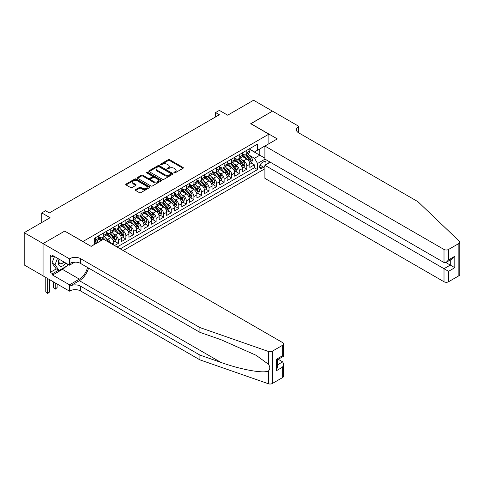 <?xml version="1.0" encoding="UTF-8"?>
<svg xmlns="http://www.w3.org/2000/svg" width="484" height="484" viewBox="0 0 484 484"><rect width="100%" height="100%" fill="white"/><g stroke="black" fill="none" stroke-linecap="round" stroke-linejoin="round"><path stroke-width="0.73" d="M174.119 172.836A0.732 0.423 0 0 0 175.16 172.836L183.043 168.287A1.047 0.605 0 0 0 183.351 167.857A1.047 0.605 0 0 0 183.043 167.434L169.69 159.72A1.047 0.605 0 0 0 168.208 159.72L160.325 164.27A0.732 0.423 0 0 0 160.107 164.572A0.732 0.423 0 0 0 160.325 164.875A0.732 0.423 0 0 0 161.36 164.875L162.382 164.282A3.358 1.936 0 0 1 167.131 164.282L168.244 164.923A3.358 1.936 0 0 1 169.225 166.296A3.358 1.936 0 0 1 168.244 167.664L167.222 168.257A0.732 0.423 0 0 0 167.01 168.553A0.732 0.423 0 0 0 167.222 168.856A0.732 0.423 0 0 0 168.263 168.856L169.279 168.269A3.358 1.936 0 0 1 174.028 168.269L175.141 168.91A3.358 1.936 0 0 1 176.122 170.277A3.358 1.936 0 0 1 175.141 171.651L174.119 172.237A0.732 0.423 0 0 0 173.907 172.54A0.732 0.423 0 0 0 174.119 172.836L174.119 172.237M135.641 189.613A1.047 0.605 0 0 0 135.332 190.043A1.047 0.605 0 0 0 135.641 190.472L139.386 192.638A1.047 0.605 0 0 0 140.868 192.638L149.623 187.58A1.047 0.605 0 0 0 149.931 187.151A1.047 0.605 0 0 0 149.623 186.727L136.27 179.013A1.047 0.605 0 0 0 134.788 179.013L126.034 184.071A1.047 0.605 0 0 0 125.725 184.501A1.047 0.605 0 0 0 126.034 184.924L130.559 187.538A1.047 0.605 0 0 0 132.041 187.538L135.786 185.378A1.047 0.605 0 0 0 136.095 184.948A1.047 0.605 0 0 0 135.786 184.519L133.542 183.224A2.807 1.621 0 0 1 132.725 182.081A2.807 1.621 0 0 1 134.455 180.58A2.807 1.621 0 0 1 137.51 180.931L146.301 186.007A2.807 1.621 0 0 1 147.124 187.151A2.807 1.621 0 0 1 145.394 188.651A2.807 1.621 0 0 1 142.332 188.3L140.868 187.453A1.047 0.605 0 0 0 139.386 187.453L135.641 189.613L135.641 190.472L139.386 188.324L139.386 187.453M64.82 231.158L82.958 241.504L268.868 134.165L250.73 123.698L272.462 111.151L253.568 100.242L227.68 115.186L219.367 110.388L215.592 112.572L219.367 114.75L49.326 212.924L45.55 210.74L41.769 212.924L41.769 222.525M64.82 231.031L43.094 243.573L24.2 232.665L50.082 217.721L41.769 212.924M162.455 179.316A1.047 0.605 0 0 0 163.943 179.316L172.691 174.264A1.047 0.605 0 0 0 173 173.835A1.047 0.605 0 0 0 172.691 173.405L159.339 165.697A1.047 0.605 0 0 0 157.857 165.697L149.102 170.749A1.047 0.605 0 0 0 148.794 171.179A1.047 0.605 0 0 0 149.102 171.608L162.455 179.316M146.84 173A0.732 0.423 0 0 1 147.584 173.103L147.584 172.225L161.16 180.066A1.047 0.605 0 0 1 161.468 180.496A1.047 0.605 0 0 1 161.16 180.919L152.406 185.977A1.047 0.605 0 0 1 150.923 185.977L137.571 178.269L141.316 176.122L141.316 175.244L137.571 177.41A1.047 0.605 0 0 0 137.262 177.84A1.047 0.605 0 0 0 137.571 178.269L137.571 177.41M141.316 176.122A1.047 0.605 0 0 1 142.798 176.122L142.798 175.244A1.047 0.605 0 0 0 141.316 175.244M142.798 175.244L148.213 178.372A1.047 0.605 0 0 0 149.695 178.372L152.182 176.938A1.047 0.605 0 0 0 152.49 176.509A1.047 0.605 0 0 0 152.182 176.085L146.543 172.83A0.732 0.423 0 0 1 146.331 172.528A0.732 0.423 0 0 1 146.785 172.135A0.732 0.423 0 0 1 147.584 172.225M43.058 275.844L24.2 264.954L24.2 232.665M114.551 245.557L118.326 243.379L114.889 241.395M113.407 233.863L115.301 234.958A4.277 2.468 60 0 1 118.326 240.191L121.351 238.449L121.351 241.631L125.882 239.017L122.446 237.033M120.964 229.501L122.863 230.596A4.277 2.468 60 0 1 125.882 235.829L128.907 234.087L128.907 237.269L133.439 234.649L130.002 232.665M128.52 225.139L130.42 226.234A4.277 2.468 60 0 1 133.439 231.467L136.464 229.725L136.464 232.907L141.001 230.287L137.559 228.303M136.077 220.771L137.976 221.866A4.277 2.468 60 0 1 141.001 227.105L144.02 225.356L144.02 228.545L148.558 225.925L145.115 223.941M143.633 216.408L145.533 217.504A4.277 2.468 60 0 1 148.558 222.743L151.577 220.994L151.577 224.183L156.114 221.563L152.678 219.579M151.196 212.046L153.089 213.142A4.277 2.468 60 0 1 156.114 218.375L159.139 216.632L159.139 219.815L163.671 217.201L160.234 215.217M158.752 207.684L160.646 208.779A4.277 2.468 60 0 1 163.671 214.013L166.696 212.27L166.696 215.453L171.227 212.839L167.791 210.849M166.308 203.322L168.208 204.417A4.277 2.468 60 0 1 171.227 209.651L174.252 207.908L174.252 211.091L178.784 208.471L175.347 206.487M173.865 198.954L175.765 200.049A4.277 2.468 60 0 1 178.784 205.289L181.809 203.54L181.809 206.728L186.34 204.109L182.904 202.124M181.421 194.592L183.321 195.687A4.277 2.468 60 0 1 186.34 200.927L189.365 199.178L189.365 202.366L193.903 199.747L190.46 197.762M188.978 190.23L190.877 191.325A4.277 2.468 60 0 1 193.903 196.564L196.921 194.816L196.921 198.004L201.459 195.385L198.017 193.4M196.534 185.868L198.434 186.963A4.277 2.468 60 0 1 201.459 192.196L204.478 190.454L204.478 193.636L209.015 191.023L205.579 189.032M204.097 181.506L205.99 182.601A4.277 2.468 60 0 1 209.015 187.834L212.04 186.092L212.04 189.274L216.572 186.655L213.135 184.67M211.653 177.138L213.547 178.239A4.277 2.468 60 0 1 216.572 183.472L219.597 181.724L219.597 184.912L224.128 182.293L220.692 180.308M219.21 172.776L221.109 173.871A4.277 2.468 60 0 1 224.128 179.11L227.153 177.362L227.153 180.55L231.685 177.93L228.248 175.946M226.766 168.414L228.666 169.509A4.277 2.468 60 0 1 231.685 174.748L234.71 173L234.71 176.188L239.247 173.568L235.805 171.584M234.323 164.052L236.222 165.147A4.277 2.468 60 0 1 239.247 170.38L242.266 168.638L242.266 171.82L246.804 169.206L246.804 166.018A4.277 2.468 -120 0 0 243.779 160.785L241.879 159.69M243.361 167.222L246.804 169.206M101.023 240.675L98.536 239.241M113.794 245.122L113.794 242.811A4.277 2.468 -120 0 0 110.769 237.577L106.093 234.879M110.594 243.277A4.277 2.468 60 0 0 107.744 239.32L105.851 238.225M121.351 238.449A4.277 2.468 -120 0 0 118.326 233.209L113.655 230.511M128.907 234.087A4.277 2.468 -120 0 0 125.882 228.847L121.212 226.149M136.464 229.725A4.277 2.468 -120 0 0 133.439 224.485L128.768 221.787M144.02 225.356A4.277 2.468 -120 0 0 141.001 220.123L136.325 217.425M151.577 220.994A4.277 2.468 -120 0 0 148.558 215.761L143.881 213.063M159.139 216.632A4.277 2.468 -120 0 0 156.114 211.399L151.438 208.701M166.696 212.27A4.277 2.468 -120 0 0 163.671 207.031L159 204.333M174.252 207.908A4.277 2.468 -120 0 0 171.227 202.669L166.556 199.971M181.809 203.54A4.277 2.468 -120 0 0 178.784 198.307L174.113 195.609M189.365 199.178A4.277 2.468 -120 0 0 186.34 193.945L181.669 191.247M196.921 194.816A4.277 2.468 -120 0 0 193.903 189.583L189.226 186.884M204.478 190.454A4.277 2.468 -120 0 0 201.459 185.215L196.782 182.516M212.04 186.092A4.277 2.468 -120 0 0 209.015 180.853L204.339 178.154M219.597 181.724A4.277 2.468 -120 0 0 216.572 176.491L211.901 173.792M227.153 177.362A4.277 2.468 -120 0 0 224.128 172.129L219.458 169.43M234.71 173A4.277 2.468 -120 0 0 231.685 167.767L227.014 165.068M242.266 168.638A4.277 2.468 -120 0 0 239.247 163.398L234.571 160.7M265.589 164.905A3.315 1.912 120 0 0 265.311 161.626A3.315 1.912 120 0 0 263.653 161.789L261.989 162.745A3.315 1.912 120 0 0 259.829 165.667A3.315 1.912 120 0 0 260.338 168.323A3.315 1.912 120 0 0 261.989 168.16L263.653 167.198A3.315 1.912 120 0 0 264.899 166.06M123.202 250.555L264.899 168.747M268.868 134.165L268.868 143.766M268.868 161.396L268.868 163.011M120.256 248.855L257.53 169.6L257.53 163.489L254.511 158.25L249.441 155.322M91.083 246.326L94.295 244.468L94.295 238.358L257.53 144.117L257.53 150.221L265.849 145.515M265.014 159.169L257.53 163.489M98.675 236.531L100.188 237.402A4.277 2.468 60 0 0 102.324 237.614L105.349 235.865A4.277 2.468 -120 0 0 106.238 233.911L106.238 231.467M106.238 232.163L107.744 233.04A4.277 2.468 60 0 0 109.886 233.252L112.905 231.503A4.277 2.468 -120 0 0 113.794 229.549L113.794 227.105M113.794 227.801L115.301 228.672A4.277 2.468 60 0 0 117.443 228.884L120.462 227.141A4.277 2.468 -120 0 0 121.351 225.181L121.351 222.743M121.351 223.439L122.863 224.31A4.277 2.468 60 0 0 124.999 224.522L128.024 222.779A4.277 2.468 -120 0 0 128.907 220.819L128.907 218.375M128.907 219.077L130.42 219.948A4.277 2.468 60 0 0 132.555 220.159L135.581 218.417A4.277 2.468 -120 0 0 136.464 216.457L136.464 214.013M136.464 214.714L137.976 215.586A4.277 2.468 60 0 0 140.112 215.797L143.137 214.049A4.277 2.468 -120 0 0 144.02 212.095L144.02 209.651M144.02 210.346L145.533 211.224A4.277 2.468 60 0 0 147.668 211.435L150.693 209.687A4.277 2.468 -120 0 0 151.577 207.733L151.577 205.289M151.577 205.984L153.089 206.856A4.277 2.468 60 0 0 155.231 207.067L158.25 205.325A4.277 2.468 -120 0 0 159.139 203.371L159.139 200.927M159.139 201.622L160.646 202.493A4.277 2.468 60 0 0 162.787 202.705L165.806 200.963A4.277 2.468 -120 0 0 166.696 199.003L166.696 196.558M166.696 197.26L168.208 198.131A4.277 2.468 60 0 0 170.344 198.343L173.363 196.601A4.277 2.468 -120 0 0 174.252 194.641L174.252 192.196M174.252 192.898L175.765 193.769A4.277 2.468 60 0 0 177.9 193.981L180.925 192.233A4.277 2.468 -120 0 0 181.809 190.279L181.809 187.834M181.809 188.53L183.321 189.407A4.277 2.468 60 0 0 185.457 189.619L188.482 187.871A4.277 2.468 -120 0 0 189.365 185.917L189.365 183.472M189.365 184.168L190.877 185.045A4.277 2.468 60 0 0 193.013 185.257L196.038 183.509A4.277 2.468 -120 0 0 196.921 181.554L196.921 179.11M196.921 179.806L198.434 180.677A4.277 2.468 60 0 0 200.57 180.889L203.595 179.147A4.277 2.468 -120 0 0 204.478 177.186L204.478 174.748M204.478 175.444L205.99 176.315A4.277 2.468 60 0 0 208.132 176.527L211.151 174.784A4.277 2.468 -120 0 0 212.04 172.824L212.04 170.38M212.04 171.082L213.547 171.953A4.277 2.468 60 0 0 215.689 172.165L218.707 170.416A4.277 2.468 -120 0 0 219.597 168.462L219.597 166.018M219.597 166.72L221.109 167.591A4.277 2.468 60 0 0 223.245 167.803L226.27 166.054A4.277 2.468 -120 0 0 227.153 164.1L227.153 161.656M227.153 162.352L228.666 163.229A4.277 2.468 60 0 0 230.801 163.441L233.826 161.692A4.277 2.468 -120 0 0 234.71 159.738L234.71 157.294M234.71 157.99L236.222 158.861A4.277 2.468 60 0 0 238.358 159.073L241.383 157.33A4.277 2.468 -120 0 0 242.266 155.37L242.266 152.932M117.08 247.022L254.36 167.767L254.36 164.838L249.823 167.458L249.823 164.276A4.277 2.468 -120 0 0 246.804 159.036L242.127 156.338M242.266 153.628L243.779 154.499A4.277 2.468 -120 0 0 245.914 154.711A4.277 2.468 -120 0 0 246.804 152.756L246.804 150.312M245.914 154.711L248.939 152.968A4.277 2.468 -120 0 0 249.823 151.008L249.823 148.564M95.657 237.577L95.657 240.022A4.277 2.468 60 0 1 94.767 241.976A4.277 2.468 60 0 1 94.295 242.151M94.767 241.976L97.792 240.233A4.277 2.468 -120 0 0 98.675 238.273L98.675 235.829M103.213 233.209L103.213 235.654A4.277 2.468 60 0 1 102.324 237.614M110.769 228.847L110.769 231.292A4.277 2.468 60 0 1 109.886 233.252M118.326 224.485L118.326 226.929A4.277 2.468 60 0 1 117.443 228.884M125.882 220.123L125.882 222.567A4.277 2.468 60 0 1 124.999 224.522M133.439 215.761L133.439 218.205A4.277 2.468 60 0 1 132.555 220.159M141.001 211.399L141.001 213.837A4.277 2.468 60 0 1 140.112 215.797M148.558 207.031L148.558 209.475A4.277 2.468 60 0 1 147.668 211.435M156.114 202.669L156.114 205.113A4.277 2.468 60 0 1 155.231 207.067M163.671 198.307L163.671 200.751A4.277 2.468 60 0 1 162.787 202.705M171.227 193.945L171.227 196.389A4.277 2.468 60 0 1 170.344 198.343M178.784 189.583L178.784 192.021A4.277 2.468 60 0 1 177.9 193.981M186.34 185.215L186.34 187.659A4.277 2.468 60 0 1 185.457 189.619M193.903 180.853L193.903 183.297A4.277 2.468 60 0 1 193.013 185.257M201.459 176.491L201.459 178.935A4.277 2.468 60 0 1 200.57 180.889M209.015 172.129L209.015 174.573A4.277 2.468 60 0 1 208.132 176.527M216.572 167.767L216.572 170.205A4.277 2.468 60 0 1 215.689 172.165M224.128 163.398L224.128 165.843A4.277 2.468 60 0 1 223.245 167.803M231.685 159.036L231.685 161.481A4.277 2.468 60 0 1 230.801 163.441M239.247 154.674L239.247 157.118A4.277 2.468 60 0 1 238.358 159.073M239.247 170.38L239.247 173.568M231.685 174.748L231.685 177.93M224.128 179.11L224.128 182.293M216.572 183.472L216.572 186.655M209.015 187.834L209.015 191.023M201.459 192.196L201.459 195.385M193.903 196.564L193.903 199.747M186.34 200.927L186.34 204.109M178.784 205.289L178.784 208.471M171.227 209.651L171.227 212.839M163.671 214.013L163.671 217.201M156.114 218.375L156.114 221.563M148.558 222.743L148.558 225.925M141.001 227.105L141.001 230.287M133.439 231.467L133.439 234.649M125.882 235.829L125.882 239.017M118.326 240.191L118.326 243.379M254.511 158.25L259.799 155.201L259.799 148.915L265.849 145.424M249.823 149.441L264.899 158.141M249.823 149.266L254.511 151.97L257.53 150.221M215.592 112.572L215.592 116.934M250.918 162.854L254.36 164.838M254.36 167.767L257.53 169.6M174.415 172.939L175.141 172.522A3.358 1.936 0 0 0 176.122 171.154L176.122 170.277M169.225 166.296L169.225 167.168A3.358 1.936 0 0 1 168.244 168.541L167.518 168.958M183.025 168.293L169.69 160.597A1.047 0.605 0 0 0 168.208 160.597L160.615 164.977M172.679 174.27L159.339 166.569A1.047 0.605 0 0 0 157.857 166.569L149.12 171.614M170.84 174.131A0.732 0.423 0 0 0 171.052 173.835A0.732 0.423 0 0 0 170.84 173.532L159.121 166.768A0.732 0.423 0 0 0 158.08 166.768L157.004 167.385A3.358 1.936 0 0 0 156.023 168.759A3.358 1.936 0 0 0 157.004 170.132L165.014 174.754A3.358 1.936 0 0 0 169.763 174.754L170.84 174.131L170.84 175.008A0.732 0.423 0 0 0 171.052 174.706L171.052 173.835M156.023 168.759L156.023 169.63A3.358 1.936 0 0 0 157.004 171.003L157.004 170.132M170.84 175.008L169.763 175.625A3.358 1.936 0 0 1 165.014 175.625L157.004 171.003M142.798 176.122L148.213 179.243A1.047 0.605 0 0 0 149.695 179.243L152.182 177.809A1.047 0.605 0 0 0 152.49 177.386L152.49 176.509M147.584 173.103L161.142 180.931M153.833 181.615A2.807 1.621 0 0 0 156.889 181.972A2.807 1.621 0 0 0 158.625 180.471A2.807 1.621 0 0 0 157.802 179.328L154.705 177.537A1.047 0.605 0 0 0 153.222 177.537L150.736 178.971A1.047 0.605 0 0 0 150.427 179.401A1.047 0.605 0 0 0 150.736 179.83L153.833 181.615L153.833 182.492A2.807 1.621 0 0 0 156.889 182.843A2.807 1.621 0 0 0 158.625 181.343L158.625 180.471M150.427 179.401L150.427 180.272A1.047 0.605 0 0 0 150.736 180.701L150.736 179.83M153.833 182.492L150.736 180.701M147.124 187.151L147.124 188.028A2.807 1.621 0 0 1 145.394 189.522A2.807 1.621 0 0 1 142.332 189.171L140.868 188.324A1.047 0.605 0 0 0 139.386 188.324M132.725 182.081L132.725 182.952A2.807 1.621 0 0 0 133.542 184.095L133.542 183.224M135.774 185.384L133.542 184.095M149.623 186.727L149.623 187.58L136.27 179.891A1.047 0.605 0 0 0 134.788 179.891L126.046 184.936M249.762 163.525L251.716 162.4L252.466 160.216A2.831 1.633 -120 0 0 251.365 157.554L247.911 153.561M247.221 159.315L243.125 154.571A8.174 4.719 -120 0 0 242.266 153.676M244.977 157.984L242.684 155.334A6.788 3.92 -120 0 0 242.266 154.874M245.533 154.868L249.024 158.909A2.831 1.633 60 0 1 250.034 160.857C250.458 161.432 250.76 161.257 250.942 160.337A2.831 1.633 -120 0 0 249.932 158.383L246.477 154.39M245.739 154.801L249.49 159.145A1.44 0.835 60 0 1 249.853 159.708L250.942 160.337M250.034 160.857L250.24 161.196M59.108 259.194A6.945 4.011 120 0 0 60.742 266.309A6.945 4.011 120 0 0 65.921 263.127M59.344 259.327A4.755 2.747 120 0 0 59.925 263.58A4.755 2.747 120 0 0 60.621 263.798A4.755 2.747 120 0 0 63.9 261.959M67.869 264.252L67.276 265.783L59.115 270.495L56.096 268.747L52.012 262.945L54.504 256.532M59.115 270.495L55.037 264.694L57.523 258.274M52.012 262.945L55.037 264.694M270.266 162.201L264.899 165.298L264.899 178.348L444.009 281.755L444.009 268.705L450.283 265.087L450.283 259.975M264.899 165.298L448.547 271.324L448.547 281.755L458.862 275.795L458.862 243.506A3.206 1.851 0 0 0 459.8 242.2A3.206 1.851 0 0 0 459.34 241.244L417.94 201.689L298.531 132.749A7.484 4.32 180 0 1 296.341 129.694A7.484 4.32 180 0 1 298.531 126.639L298.949 126.403L272.498 111.132L250.845 123.759M250.845 123.632L277.296 138.902L264.899 146.059L444.009 249.466A3.206 1.851 0 0 0 448.547 249.466L458.862 243.506M298.949 126.403L298.719 132.858M264.899 146.059L264.899 159.103L444.009 262.51L444.009 249.466M459.8 242.2L459.8 274.488A3.206 1.851 180 0 1 458.862 275.795M448.547 281.755A3.206 1.851 180 0 1 444.009 281.755M297.587 132.084A7.484 4.32 180 0 1 298.531 131.418L298.531 126.639M445.825 262.51L454.815 267.7L448.547 271.324M448.547 249.466L448.547 259.896L446.278 262.286L444.009 262.51M448.547 259.896L454.815 256.272L452.552 258.668L446.278 262.286M282.662 377.526L282.662 367.096L283.6 363.938L283.6 376.213A3.206 1.851 180 0 1 282.662 377.526L272.347 383.479A3.206 1.851 180 0 1 268.42 383.758L199.91 359.854L199.91 355.075L80.501 286.141A7.484 4.32 -0 0 0 69.92 286.141L79.37 280.684A13.921 8.034 120 0 0 88.566 268.063M199.91 355.075L220.916 362.407C240.996 369.643 263.429 373.696 268.42 370.986C270.241 369.123 270.241 366.872 268.42 364.234L256.096 355.274L220.916 339.671L199.91 332.345L80.501 263.405A7.484 4.32 -0 0 0 69.92 263.405L69.92 258.625L69.508 258.867L43.058 243.597L64.705 231.098L91.155 246.368L103.552 239.211L282.662 342.618A3.206 1.851 -0 0 1 283.6 343.93A3.206 1.851 -0 0 1 282.662 345.237L272.347 351.19L272.347 383.479M199.91 359.854L80.501 290.914A7.484 4.32 -0 0 0 69.92 290.914L69.508 291.156L43.058 275.886L43.058 243.597M199.91 332.345L199.91 327.565L80.501 258.625A7.484 4.32 -0 0 0 69.92 258.625M268.42 364.234L268.42 351.469L199.91 327.565M65.77 266.654A12.021 6.939 -60 0 1 62.442 269.364L52.581 275.057L52.581 273.66L58.588 270.187M53.785 256.121L52.581 256.816L50.312 255.51L50.312 272.353L52.581 273.66M52.581 256.816L52.581 255.419L69.508 265.196L69.508 258.867M69.508 291.156L69.508 284.828L79.37 279.135A12.021 6.939 120 0 0 87.507 267.452M52.581 275.057L69.508 284.828M278.233 359.303L282.662 361.863L283.6 363.938M74.784 262.147L69.508 265.196M268.42 351.469A3.206 1.851 -0 0 0 272.347 351.19M50.312 272.353L56.319 268.88M282.662 367.096L276.388 370.72L277.326 367.556L277.326 359.83L283.6 356.206L283.6 343.93M276.388 370.72L276.388 359.285C277.61 359.993 277.61 359.993 276.388 359.285L282.662 355.667C283.884 356.369 283.884 356.369 282.662 355.667L282.662 345.237M242.206 167.887L244.154 166.762L244.91 164.578A2.831 1.633 -120 0 0 243.809 161.922L240.354 157.923M239.665 163.677L235.569 158.933A8.174 4.719 -120 0 0 234.71 158.038M237.42 162.346L235.127 159.696A6.788 3.92 -120 0 0 234.71 159.242M237.977 159.23L241.468 163.271A2.831 1.633 60 0 1 242.478 165.226C242.901 165.794 243.204 165.619 243.385 164.699A2.831 1.633 -120 0 0 242.375 162.751L238.921 158.752M238.176 159.163L241.933 163.507A1.44 0.835 60 0 1 242.296 164.07L243.385 164.699M242.478 165.226L242.684 165.558M234.649 172.25L236.597 171.124L237.354 168.94A2.831 1.633 -120 0 0 236.252 166.284L232.798 162.285M232.108 168.039L228.012 163.302A8.174 4.719 -120 0 0 227.153 162.4M229.864 166.708L227.571 164.058A6.788 3.92 -120 0 0 227.153 163.604M230.414 163.592L233.911 167.633A2.831 1.633 60 0 1 234.922 169.588C235.345 170.156 235.647 169.981 235.823 169.061A2.831 1.633 -120 0 0 234.819 167.113L231.364 163.114M230.62 163.525L234.377 167.869A1.44 0.835 60 0 1 234.74 168.438L235.823 169.061M234.922 169.588L235.127 169.92M227.087 176.618L229.041 175.486L229.797 173.308A2.831 1.633 -120 0 0 228.696 170.646L225.242 166.647M224.552 172.407L220.456 167.664A8.174 4.719 -120 0 0 219.597 166.762M222.301 171.076L220.014 168.42A6.788 3.92 -120 0 0 219.597 167.966M222.858 167.954L226.349 172.001A2.831 1.633 60 0 1 227.359 173.95C227.789 174.518 228.091 174.343 228.267 173.423A2.831 1.633 -120 0 0 227.256 171.475L223.808 167.476M223.063 167.887L226.814 172.231A1.44 0.835 60 0 1 227.184 172.8L228.267 173.423M227.359 173.95L227.565 174.288M219.53 180.98L221.484 179.848L222.241 177.67A2.831 1.633 -120 0 0 221.14 175.008L217.685 171.009M216.989 176.769L212.899 172.026A8.174 4.719 -120 0 0 212.04 171.124M214.745 175.438L212.458 172.782A6.788 3.92 -120 0 0 212.04 172.328M215.301 172.316L218.792 176.364A2.831 1.633 60 0 1 219.803 178.312C220.232 178.88 220.535 178.711 220.71 177.791A2.831 1.633 -120 0 0 219.7 175.837L216.251 171.838M215.507 172.25L219.258 176.599A1.44 0.835 60 0 1 219.621 177.162L220.71 177.791M219.803 178.312L220.008 178.65M211.974 185.342L213.928 184.216L214.684 182.032A2.831 1.633 -120 0 0 213.577 179.37L210.129 175.377M209.433 181.131L205.337 176.388A8.174 4.719 -120 0 0 204.478 175.492M207.188 179.8L204.901 177.15A6.788 3.92 -120 0 0 204.478 176.69M207.745 176.684L211.236 180.726A2.831 1.633 60 0 1 212.246 182.674C212.67 183.248 212.972 183.073 213.154 182.153A2.831 1.633 -120 0 0 212.143 180.199L208.689 176.206M207.951 176.618L211.702 180.962A1.44 0.835 60 0 1 212.065 181.524L213.154 182.153M212.246 182.674L212.452 183.012M204.417 189.704L206.372 188.578L207.128 186.394A2.831 1.633 -120 0 0 206.021 183.738L202.572 179.739M201.876 185.493L197.781 180.75A8.174 4.719 -120 0 0 196.921 179.854M199.632 184.162L197.339 181.512A6.788 3.92 -120 0 0 196.921 181.052M200.188 181.046L203.679 185.088A2.831 1.633 60 0 1 204.69 187.042C205.113 187.611 205.416 187.435 205.597 186.515A2.831 1.633 -120 0 0 204.587 184.567L201.132 180.568M200.394 180.98L204.145 185.324A1.44 0.835 60 0 1 204.508 185.886L205.597 186.515M204.69 187.042L204.895 187.375M196.861 194.066L198.815 192.941L199.565 190.756A2.831 1.633 -120 0 0 198.464 188.101L195.01 184.101M194.32 189.855L190.224 185.118A8.174 4.719 -120 0 0 189.365 184.216M192.075 188.524L189.782 185.874A6.788 3.92 -120 0 0 189.365 185.42M192.632 185.408L196.123 189.45A2.831 1.633 60 0 1 197.133 191.404C197.557 191.973 197.859 191.797 198.041 190.877A2.831 1.633 -120 0 0 197.03 188.929L193.576 184.93M192.838 185.342L196.589 189.686A1.44 0.835 60 0 1 196.952 190.248L198.041 190.877M197.133 191.404L197.339 191.737M189.304 198.428L191.253 197.303L192.009 195.119A2.831 1.633 -120 0 0 190.908 192.463L187.453 188.464M186.763 194.217L182.668 189.48A8.174 4.719 -120 0 0 181.809 188.578M184.519 192.892L182.226 190.236A6.788 3.92 -120 0 0 181.809 189.782M185.069 189.77L188.566 193.812A2.831 1.633 60 0 1 189.577 195.766C190 196.335 190.303 196.159 190.484 195.24A2.831 1.633 -120 0 0 189.474 193.291L186.019 189.292M185.275 189.704L189.032 194.048A1.44 0.835 60 0 1 189.395 194.616L190.484 195.24M189.577 195.766L189.782 196.099M181.742 202.796L183.696 201.665L184.452 199.487A2.831 1.633 -120 0 0 183.351 196.825L179.897 192.826M179.207 198.585L175.111 193.842A8.174 4.719 -120 0 0 174.252 192.941M176.963 197.254L174.67 194.598A6.788 3.92 -120 0 0 174.252 194.144M177.513 194.132L181.01 198.18A2.831 1.633 60 0 1 182.02 200.128C182.444 200.697 182.746 200.521 182.922 199.608A2.831 1.633 -120 0 0 181.911 197.653L178.463 193.654M177.719 194.066L181.476 198.416A1.44 0.835 60 0 1 181.839 198.978L182.922 199.608M182.02 200.128L182.226 200.467M174.186 207.158L176.14 206.027L176.896 203.849A2.831 1.633 -120 0 0 175.795 201.187L172.34 197.194M171.651 202.947L167.555 198.204A8.174 4.719 -120 0 0 166.696 197.309M169.4 201.616L167.113 198.966A6.788 3.92 -120 0 0 166.696 198.507M169.957 198.501L173.447 202.542A2.831 1.633 60 0 1 174.458 204.49C174.887 205.065 175.19 204.889 175.365 203.97A2.831 1.633 -120 0 0 174.355 202.016L170.906 198.023M170.162 198.434L173.913 202.778A1.44 0.835 60 0 1 174.282 203.341L175.365 203.97M174.458 204.49L174.663 204.829M166.629 211.52L168.583 210.395L169.339 208.211A2.831 1.633 -120 0 0 168.238 205.549L164.784 201.556M164.088 207.309L159.998 202.566A8.174 4.719 -120 0 0 159.139 201.671M161.844 205.978L159.557 203.328A6.788 3.92 -120 0 0 159.139 202.869M162.4 202.863L165.891 206.904A2.831 1.633 60 0 1 166.901 208.858C167.331 209.427 167.633 209.251 167.809 208.332A2.831 1.633 -120 0 0 166.798 206.384L163.344 202.385M162.606 202.796L166.357 207.14A1.44 0.835 60 0 1 166.72 207.703L167.809 208.332M166.901 208.858L167.107 209.191M159.073 215.882L161.027 214.757L161.783 212.573A2.831 1.633 -120 0 0 160.676 209.917L157.227 205.918M156.532 211.671L152.436 206.934A8.174 4.719 -120 0 0 151.577 206.033M154.287 210.34L152 207.69A6.788 3.92 -120 0 0 151.577 207.237M154.844 207.225L158.335 211.266A2.831 1.633 60 0 1 159.345 213.22C159.768 213.789 160.071 213.613 160.252 212.694A2.831 1.633 -120 0 0 159.242 210.746L155.787 206.747M155.049 207.158L158.8 211.502A1.44 0.835 60 0 1 159.163 212.065L160.252 212.694M159.345 213.22L159.551 213.553M151.516 220.244L153.47 219.119L154.227 216.935A2.831 1.633 -120 0 0 153.119 214.279L149.671 210.28M148.975 216.033L144.879 211.296A8.174 4.719 -120 0 0 144.02 210.395M146.731 214.702L144.438 212.052A6.788 3.92 -120 0 0 144.02 211.599M147.287 211.587L150.778 215.628A2.831 1.633 60 0 1 151.788 217.582C152.212 218.151 152.514 217.975 152.696 217.056A2.831 1.633 -120 0 0 151.686 215.108L148.231 211.109M147.493 211.52L151.244 215.864A1.44 0.835 60 0 1 151.607 216.433L152.696 217.056M151.788 217.582L151.994 217.915M143.96 224.612L145.914 223.481L146.664 221.303A2.831 1.633 -120 0 0 145.563 218.641L142.108 214.642M141.419 220.401L137.323 215.658A8.174 4.719 -120 0 0 136.464 214.757M139.174 219.071L136.881 216.415A6.788 3.92 -120 0 0 136.464 215.961M139.731 215.949L143.222 219.996A2.831 1.633 60 0 1 144.232 221.944C144.655 222.513 144.958 222.338 145.139 221.424A2.831 1.633 -120 0 0 144.129 219.47L140.675 215.471M139.936 215.882L143.688 220.232A1.44 0.835 60 0 1 144.05 220.795L145.139 221.424M144.232 221.944L144.438 222.283M136.403 228.974L138.351 227.843L139.108 225.665A2.831 1.633 -120 0 0 138.007 223.003L134.552 219.004M133.862 224.764L129.766 220.02A8.174 4.719 -120 0 0 128.907 219.125M131.618 223.433L129.325 220.783A6.788 3.92 -120 0 0 128.907 220.323M132.168 220.311L135.665 224.358A2.831 1.633 60 0 1 136.676 226.306C137.099 226.875 137.402 226.706 137.583 225.786A2.831 1.633 -120 0 0 136.573 223.832L133.118 219.833M132.374 220.25L136.131 224.594A1.44 0.835 60 0 1 136.494 225.157L137.583 225.786M136.676 226.306L136.881 226.645M128.841 233.336L130.795 232.211L131.551 230.027A2.831 1.633 -120 0 0 130.45 227.365L126.996 223.372M126.306 229.126L122.21 224.382A8.174 4.719 -120 0 0 121.351 223.487M124.061 227.795L121.768 225.145A6.788 3.92 -120 0 0 121.351 224.685M124.612 224.679L128.109 228.72A2.831 1.633 60 0 1 129.113 230.668C129.543 231.243 129.845 231.068 130.021 230.148A2.831 1.633 -120 0 0 129.01 228.194L125.562 224.201M124.818 224.612L128.575 228.956A1.44 0.835 60 0 1 128.938 229.519L130.021 230.148M129.113 230.668L129.325 231.007M121.284 237.698L123.238 236.573L123.995 234.389A2.831 1.633 -120 0 0 122.894 231.733L119.439 227.734M118.749 233.488L114.654 228.744A8.174 4.719 -120 0 0 113.794 227.849M116.499 232.157L114.212 229.507A6.788 3.92 -120 0 0 113.794 229.053M117.055 229.041L120.546 233.082A2.831 1.633 60 0 1 121.557 235.036C121.986 235.605 122.289 235.43 122.464 234.51A2.831 1.633 -120 0 0 121.454 232.562L118.005 228.563M117.261 228.974L121.012 233.318A1.44 0.835 60 0 1 121.375 233.881L122.464 234.51M121.557 235.036L121.762 235.369M113.728 242.061L115.682 240.935L116.438 238.751A2.831 1.633 -120 0 0 115.337 236.095L111.883 232.096M111.187 237.85L107.097 233.113A8.174 4.719 -120 0 0 106.238 232.211M108.942 236.519L106.655 233.869A6.788 3.92 -120 0 0 106.238 233.415M109.499 233.403L112.99 237.444A2.831 1.633 60 0 1 114 239.398C114.43 239.967 114.726 239.792 114.908 238.872A2.831 1.633 -120 0 0 113.897 236.924L110.443 232.925M109.705 233.336L113.456 237.68A1.44 0.835 60 0 1 113.819 238.249L114.908 238.872M114 239.398L114.206 239.731M108.731 242.2A2.831 1.633 -120 0 0 107.775 240.457L104.326 236.458M101.876 240.179L99.535 237.475A8.174 4.719 -120 0 0 98.675 236.573M101.144 240.602L99.093 238.231A6.788 3.92 -120 0 0 98.675 237.777M105.542 240.36L102.886 237.287M102.148 237.698L103.485 239.247M101.942 237.765L103.31 239.35M98.095 242.363L96.764 240.82M96.661 243.192L95.33 241.649M94.592 242.061L95.929 243.615M94.386 242.127L95.753 243.712M55.224 282.91L55.224 288.712L57.112 287.623L57.112 283.999M57.112 287.623L55.224 289.196L53.331 287.623L53.331 281.821M53.331 287.623L55.224 288.712L55.224 289.196M47.668 278.548L47.668 293.074L49.556 291.985L49.556 279.637M49.556 291.985L47.668 293.558L45.774 291.985L45.774 277.453M45.774 291.985L47.668 293.074L47.668 293.558M107.744 239.32L110.769 237.577M115.301 234.958L118.326 233.209M122.863 230.596L125.882 228.847M130.42 226.234L133.439 224.485M137.976 221.866L141.001 220.123M145.533 217.504L148.558 215.761M153.089 213.142L156.114 211.399M160.646 208.779L163.671 207.031M168.208 204.417L171.227 202.669M175.765 200.049L178.784 198.307M183.321 195.687L186.34 193.945M190.877 191.325L193.903 189.583M198.434 186.963L201.459 185.215M205.99 182.601L209.015 180.853M213.547 178.239L216.572 176.491M221.109 173.871L224.128 172.129M228.666 169.509L231.685 167.767M236.222 165.147L239.247 163.398M243.779 160.785L246.804 159.036M246.804 152.756L249.823 151.008M95.657 240.022L98.675 238.273M103.213 235.654L106.238 233.911M110.769 231.292L113.794 229.549M118.326 226.929L121.351 225.181M125.882 222.567L128.907 220.819M133.439 218.205L136.464 216.457M141.001 213.837L144.02 212.095M148.558 209.475L151.577 207.733M156.114 205.113L159.139 203.371M163.671 200.751L166.696 199.003M171.227 196.389L174.252 194.641M178.784 192.021L181.809 190.279M186.34 187.659L189.365 185.917M193.903 183.297L196.921 181.554M201.459 178.935L204.478 177.186M209.015 174.573L212.04 172.824M216.572 170.205L219.597 168.462M224.128 165.843L227.153 164.1M231.685 161.481L234.71 159.738M239.247 157.118L242.266 155.37M246.804 166.018L249.823 164.276M111.792 243.966L113.794 242.811M260.029 165.104L263.653 167.198M259.648 166.805L261.989 168.16M175.141 172.522L175.141 171.651M167.222 168.856L167.222 168.257M168.244 168.541L168.244 167.664M160.325 164.875L160.325 164.27M168.208 160.597L168.208 159.72M169.69 160.597L169.69 159.72M183.043 168.287L183.043 167.434M149.102 171.608L149.102 170.749M157.857 166.569L157.857 165.697M159.339 166.569L159.339 165.697M172.691 174.264L172.691 173.405M165.014 175.625L165.014 174.754M169.763 175.625L169.763 174.754M148.213 179.243L148.213 178.372M149.695 179.243L149.695 178.372M152.182 177.809L152.182 176.938M161.16 180.919L161.16 180.066M140.868 188.324L140.868 187.453M142.332 189.171L142.332 188.3M135.786 185.378L135.786 184.519M126.034 184.924L126.034 184.071M134.788 179.891L134.788 179.013M136.27 179.891L136.27 179.013M249.327 162.073L252.448 160.271M243.125 154.571L243.519 154.348M249.932 158.383L251.365 157.554M247.675 159.69L249.024 158.909M454.815 256.272L454.815 267.7M220.916 362.407L79.37 280.684M80.501 263.405L80.501 258.625M80.501 286.141L80.501 290.914M268.42 383.758L268.42 370.986M69.92 286.141L69.92 290.914M62.442 269.364L79.37 279.135M277.326 364.942L282.662 361.863M241.77 166.436L244.892 164.633M235.569 158.933L235.956 158.71M242.375 162.751L243.809 161.922M240.118 164.052L241.468 163.271M234.214 170.798L237.335 168.995M228.012 163.302L228.4 163.078M234.819 167.113L236.252 166.284M232.556 168.414L233.911 167.633M226.657 175.16L229.779 173.363M220.456 167.664L220.843 167.44M227.256 171.475L228.696 170.646M224.999 172.776L226.349 172.001M219.101 179.528L222.223 177.725M212.899 172.026L213.287 171.802M219.7 175.837L221.14 175.008M217.443 177.144L218.792 176.364M211.544 183.89L214.666 182.087M205.337 176.388L205.73 176.164M212.143 180.199L213.577 179.37M209.887 181.506L211.236 180.726M203.988 188.252L207.11 186.449M197.781 180.75L198.174 180.526M204.587 184.567L206.021 183.738M202.33 185.868L203.679 185.088M196.425 192.614L199.547 190.811M190.224 185.118L190.617 184.888M197.03 188.929L198.464 188.101M194.774 190.23L196.123 189.45M188.869 196.976L191.991 195.179M182.668 189.48L183.055 189.256M189.474 193.291L190.908 192.463M187.211 194.592L188.566 193.812M181.312 201.344L184.434 199.541M175.111 193.842L175.498 193.618M181.911 197.653L183.351 196.825M179.655 198.96L181.01 198.18M173.756 205.706L176.878 203.903M167.555 198.204L167.942 197.98M174.355 202.016L175.795 201.187M172.098 203.322L173.447 202.542M166.2 210.068L169.321 208.265M159.998 202.566L160.386 202.342M166.798 206.384L168.238 205.549M164.542 207.684L165.891 206.904M158.643 214.43L161.765 212.627M152.436 206.934L152.829 206.704M159.242 210.746L160.676 209.917M156.985 212.046L158.335 211.266M151.081 218.792L154.202 216.989M144.879 211.296L145.273 211.072M151.686 215.108L153.119 214.279M149.429 216.408L150.778 215.628M143.524 223.16L146.646 221.357M137.323 215.658L137.71 215.434M144.129 219.47L145.563 218.641M141.873 220.777L143.222 219.996M135.968 227.522L139.089 225.719M129.766 220.02L130.154 219.797M136.573 223.832L138.007 223.003M134.31 225.139L135.665 224.358M128.411 231.884L131.533 230.082M122.21 224.382L122.597 224.159M129.01 228.194L130.45 227.365M126.754 229.501L128.109 228.72M120.855 236.246L123.977 234.444M114.654 228.744L115.041 228.521M121.454 232.562L122.894 231.733M119.197 233.863L120.546 233.082M113.298 240.608L116.42 238.806M107.097 233.113L107.484 232.889M113.897 236.924L115.337 236.095M111.641 238.225L112.99 237.444M99.535 237.475L99.928 237.251M106.746 241.056L107.775 240.457"/></g></svg>
